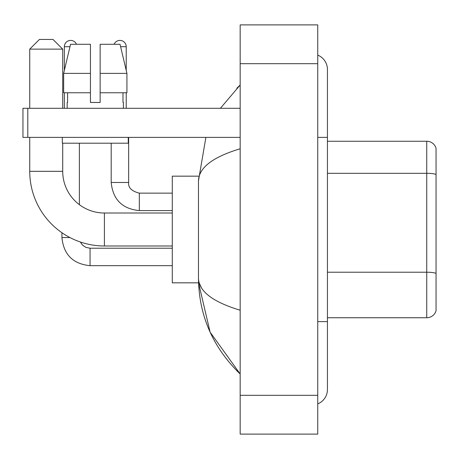<?xml version="1.0" encoding="UTF-8"?>
<svg xmlns="http://www.w3.org/2000/svg" width="459" height="459" viewBox="0 0 459 459"><rect width="100%" height="100%" fill="white"/><g stroke="black" fill="none" stroke-linecap="round" stroke-linejoin="round"><path stroke-width="0.69" d="M436.05 148.24A9.696 9.696 0 0 0 426.738 141.257A9.696 9.696 0 0 1 436.05 148.24L436.05 310.76A9.696 9.696 0 0 1 426.738 317.743L327.439 317.743M436.05 174.523A9.696 1.681 180 0 0 426.738 173.307L426.738 141.257L327.439 141.257M317.743 321.621L327.439 321.621L327.439 69.498A15.514 15.514 0 0 0 317.743 55.114A15.514 15.514 0 0 1 327.439 69.498A15.514 15.514 0 0 0 317.743 55.114M317.743 403.886A15.514 15.514 0 0 0 327.439 389.502A15.514 15.514 0 0 1 317.743 403.886A15.514 15.514 0 0 0 327.439 389.502A15.514 15.514 0 0 1 317.743 403.886M240.166 148.768C212.741 157.035 198.839 167.719 198.472 180.817L198.472 278.183C198.781 291.236 212.678 301.919 240.166 310.232M240.166 434.111L317.743 434.111L317.743 24.889L240.166 24.889L240.166 434.111M198.472 180.817L205.884 137.379M220.4 108.284L240.166 85.013L220.4 108.284M198.552 176.164L172.286 176.164L172.286 282.836L198.552 282.836L210.113 332.161L240.166 373.987C212.781 347.406 198.885 315.471 198.472 278.183M201.381 287.684L199.16 282.836M100.142 102.466L90.44 102.466L100.142 102.466L90.44 102.466L100.142 102.466L100.142 44.282L120.034 44.282L126.925 73.377L126.925 92.77L100.142 92.77M114.102 44.282A6.306 6.306 0 0 1 126.225 46.709L126.225 70.422L126.925 73.377L100.142 73.377M90.44 73.377L90.44 92.77L63.658 92.77L63.658 73.377L70.548 44.282L90.44 44.282L90.44 73.377L63.658 73.377L64.358 70.422L64.358 46.709L69.975 46.709M172.286 245.984L104.405 245.984A74.668 74.668 0 0 1 29.737 171.316L29.737 137.379M104.405 245.984L104.405 213.016A41.7 41.7 0 0 1 62.711 171.316L62.711 143.197M39.434 39.434L53.009 39.434L62.711 49.13L29.737 49.13L39.434 39.434M62.711 108.284L62.711 49.13M29.737 108.284L29.737 49.13M64.358 46.709A6.306 6.306 0 0 1 76.481 44.282M79.39 204.674L79.39 143.197M69.929 237.55L61.948 237.55L61.931 232.73M64.358 92.77L64.358 108.284M126.225 92.77L126.225 108.284M27.798 137.379L22.95 137.379L22.95 108.284L27.798 108.284L27.798 137.379L240.166 137.379M240.166 108.284L27.798 108.284M67.169 102.466L67.588 102.466L67.169 102.466L67.169 108.284M123.414 102.466L122.989 102.466L123.414 102.466L123.414 108.284M122.989 92.77L122.989 102.466M90.44 92.77L90.44 102.466M67.588 102.466L67.588 92.77M62.321 137.379L62.321 143.197L128.262 143.197L128.262 137.379M126.925 92.77L126.925 73.377L120.034 44.282M70.548 44.282L63.658 73.377M436.05 273.432A9.696 1.681 180 0 0 426.738 272.221L426.738 173.307L327.439 173.307M426.738 317.743L426.738 272.221L327.439 272.221M317.743 137.379L327.439 137.379M240.166 395.319L317.743 395.319M240.166 63.681L317.743 63.681M29.737 171.316L62.711 171.316M90.056 248.233L90.056 265.669C72.992 263.982 63.617 254.613 61.931 237.55C63.617 254.613 72.992 263.982 90.056 265.669L172.286 265.669M139.318 193.153L139.318 210.589C122.255 208.902 112.88 199.533 111.193 182.47L128.635 182.47M120.608 46.709L126.225 46.709M327.439 321.621L327.439 389.502M240.166 85.013L236.792 88.271M240.166 373.987L236.792 370.729M172.286 213.016L104.405 213.016M80.365 242.008L82.511 245.089L85.89 247.372L90.056 248.216L85.89 247.372L82.511 245.089L80.365 242.008M172.286 248.216L90.056 248.216M172.286 193.136L139.318 193.136C131.618 191.196 128.061 187.639 128.652 182.47C128.061 187.639 131.618 191.196 139.318 193.136C131.618 191.196 128.061 187.639 128.652 182.47L128.652 137.379M111.193 182.47C112.88 199.533 122.255 208.902 139.318 210.589C122.255 208.902 112.88 199.533 111.193 182.47L111.193 143.197M172.286 210.589L139.318 210.589"/></g></svg>
